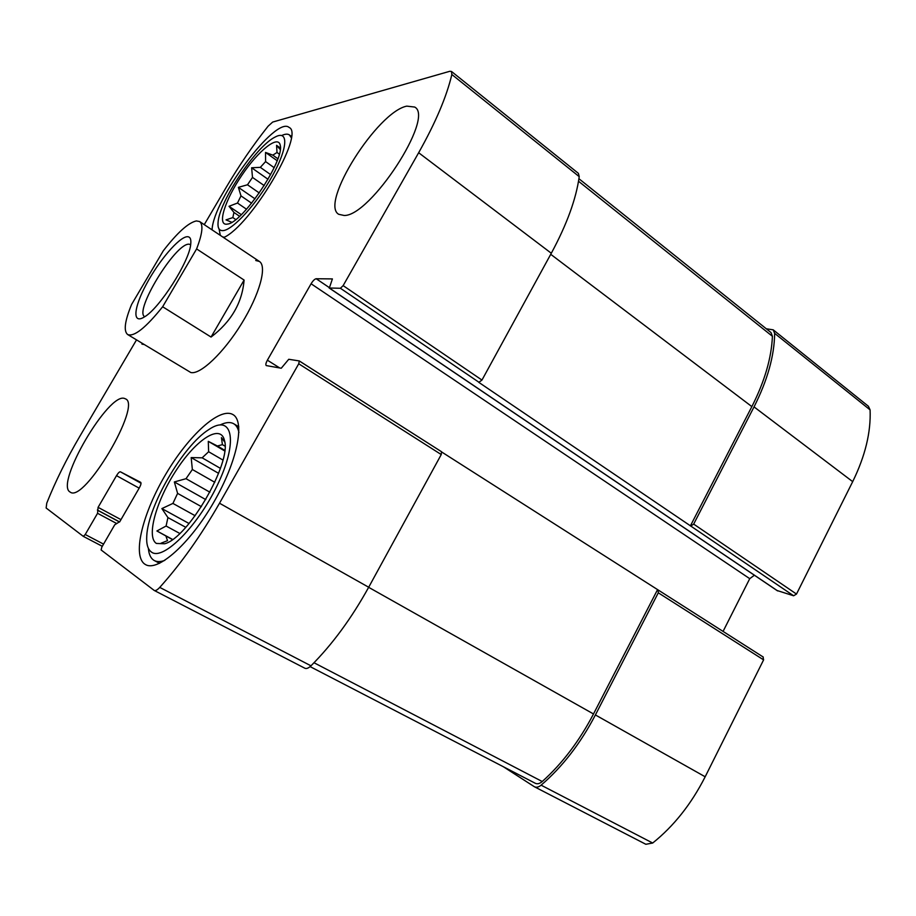 <?xml version="1.0" encoding="UTF-8"?>
<svg xmlns="http://www.w3.org/2000/svg" width="916" height="916" viewBox="0 0 916 916"><rect width="100%" height="100%" fill="white"/><g stroke="black" fill="none" stroke-linecap="round" stroke-linejoin="round"><path stroke-width="1.37" d="M645.459 844.083L534.44 786.775L503.216 766.658M534.44 786.775C536.433 787.703 538.665 787.165 541.116 785.172C562.435 766.818 580.538 743.403 595.4 714.949L658.295 592.801L658.135 589.973L441.764 452.046M645.814 844.289L652.684 843.029C673.855 826.06 691.351 803.973 705.171 776.779L763.601 659.875L763.039 656.955M141.03 483.236L120.408 471.809L140.675 482.32C141.373 483.075 140.927 484.919 139.335 487.85L119.882 521.525L114.74 524.788L101.859 547.047L101.103 549.955L154.197 590.431C155.491 590.98 157.346 589.973 159.75 587.396C180.899 563.924 200.81 535.86 219.508 503.216L298.742 363.778L299.292 360.938L288.746 359.278L281.258 368.232L266.235 365.576C265.48 364.797 265.869 362.999 267.38 360.183L311.085 283.765C312.963 280.708 314.669 279.025 316.192 278.739L332.405 278.911L329.336 288.013L340.409 288.265L343.145 285.62L418.658 152.732C435.604 122.607 446.665 96.523 451.851 74.505L451.474 71.448L449.79 71.288L272.67 122.068L268.102 126.19C252.805 145.529 238.836 165.911 226.206 187.333L204.257 224.649M777.134 590.534L793.622 595.778L478.805 382.361L481.965 380.071L343.145 285.62M690.801 526.013L693.675 524.101L754.04 406.887C767.516 380.22 774.386 355.706 774.65 333.355L773.218 329.829L766.28 328.775M793.622 595.778L796.496 594.06L852.693 481.644C865.231 456.042 871.024 432.123 870.086 409.876L868.414 406.28L773.218 329.829M136.507 339.905L79.703 436.531C66.41 459.202 55.418 481.404 46.762 503.147L46.143 508.014L83.333 536.387L85.222 534.52L97.554 513.303L98.081 507.35L116.504 475.656C118.164 472.954 119.469 471.671 120.408 471.809M304.627 668.096L304.891 668.245C306.505 668.966 308.532 668.153 310.971 665.817C332.313 644.44 351.561 618.254 368.69 587.248L219.508 503.216M299.406 361.053L441.489 451.702L441.249 454.554L368.69 587.248M723.067 631.41L749.735 578.672L311.085 283.765M754.383 575.225L749.735 578.672M451.474 71.448L578.397 173.364L579.221 176.639C576.153 198.932 566.844 224.466 551.306 253.251L481.965 380.071M144.064 344.496L141.946 344.13L141.946 343.214M124.725 398.54C109.153 391.281 54.72 483.831 70.017 491.995L70.292 492.155C84.272 503.285 142.449 404.437 125.435 398.849L124.725 398.54M406.773 106.13C377.266 111.855 319.489 203.592 338.702 214.298L344.153 215.478C370.327 216.462 434.986 117.259 414.708 107.058L406.773 106.13M144.579 563.993C132.053 554.89 143.114 512.147 166.048 473.767C188.799 435.26 219.829 406.819 232.916 414.57C245.362 421.234 237.393 461.561 213.588 502.563C189.933 543.657 157.999 571.939 145.633 564.645L144.579 563.993M212.065 229.859C213.245 199.47 275.785 115.416 289.101 127.439C305.291 133.725 250.881 225.668 223.641 237.588M127.656 334.535C123.454 331.088 124.782 321.035 131.618 304.41L163.288 250.801C177.361 232.641 188.387 222.68 196.379 220.928L199.608 221.546C203.478 224.523 202.47 233.637 196.608 248.923L162.647 306.757C145.713 327.848 134.057 337.099 127.656 334.535L190.803 372.514C200.238 374.953 223.561 352.946 241.526 323.703C259.594 294.505 267.312 266.247 259.388 261.449L255.736 260.499M535.047 783.134L535.356 783.317C537.429 784.268 539.719 783.672 542.238 781.531C562.332 763.475 579.416 740.952 593.499 713.965L657.516 589.721M690.389 525.91L751.864 406.601C764.677 381.308 771.535 357.881 772.406 336.286L770.986 332.542L578.923 178.723M226.779 224.191C216.897 225.336 225.084 199.871 241.847 175.288C258.438 150.556 278.498 134.4 280.25 145.369C284.704 160.06 242.282 223.183 227.477 224.076L226.779 224.191M223.012 230.614C219.245 230.843 217.596 228.141 218.054 222.519C219.027 201.669 256.4 145.724 275.373 136.931C288.654 129.797 287.922 147.991 272.476 175.7C257.213 203.341 232.756 230.168 223.012 230.614M241.297 214.653L229.034 206.295L237.484 203.043L240.988 195.887L251.625 203.203M229.034 206.295L233.946 212.443L239.58 216.279M231.782 222.279L226.012 219.886L232.836 217.573L233.946 212.443M280.227 149.571L276.575 145.323L276.998 152.48L279.3 154.128M277.136 160.689L265.526 152.434L272.819 155.136L276.998 152.48M265.526 152.434L265.583 161.594L274.147 167.651M268.022 179.284L251.625 167.765L260.327 167.353L265.583 161.594M251.625 167.765L252.495 177.406L264.209 185.593M255.026 198.852L238.378 187.345L247.492 184.78L252.495 177.406M238.378 187.345L240.988 195.887M232.836 217.573L235.744 219.542M237.484 203.043L246.507 209.214M247.492 184.78L259.297 192.978M260.327 167.353L270.632 174.613M272.819 155.136L277.857 158.731M224.443 237.141L222.828 237.038M220.298 235.355L219.084 229.011M281.739 135.511C285.139 133.919 287.704 133.736 289.456 134.961L291.208 137.629M156.361 543.44C145.873 536.742 156.739 499.472 176.822 469.381C196.722 439.004 220.871 423.455 224.5 440.607C231.759 462.66 188.078 538.219 164.571 543.772L156.361 543.44M151.426 552.05C147.797 549.428 146.239 544.047 146.766 535.883C148.117 505.46 183.2 445.6 208.699 429.65C231.542 413.849 238.595 439.027 219.016 481.61C199.78 524.227 163.197 561.485 151.426 552.05M189.074 523.517L161.88 508.586L172.918 503.422L177.601 493.38L201.406 506.663M161.88 508.586L167.926 517.574L185.765 527.318M172.586 539.444L156.899 530.982L166.094 526.024L167.926 517.574M156.899 530.982L172.414 539.558M161.044 543.199L167.525 540.658L165.911 536.055M224.741 442.004L221.443 437.619L222.405 444.638L224.993 446.149M224.66 450.924L208.287 441.352L217.413 446L222.405 444.638M208.287 441.352L208.63 451.737L222.897 460.027M218.581 473.332L191.169 457.576L202.161 457.828L208.63 451.737M191.169 457.576L192.36 469.507L214.802 482.297M205.768 499.598L174.349 481.953L186.017 478.69L192.36 469.507M174.349 481.953L177.601 493.38M166.094 526.024L179.788 533.456M172.918 503.422L195.165 515.731M186.017 478.69L209.901 492.201M202.161 457.828L220.401 468.351M217.413 446L224.729 450.283M164.754 560.409C160.518 561.932 157.037 561.977 154.323 560.558L153.487 560.042C150.522 557.924 148.827 554.031 148.392 548.363M220.309 424.852C225.886 422.196 230.374 421.841 233.786 423.787C236.374 425.345 238.091 428.264 238.927 432.535M280.365 148.049L276.575 145.323M196.608 248.923L244.091 280.067C242.248 302.692 231.233 321.688 211.058 337.054L244.091 280.067M162.647 306.757L211.058 337.054M187.07 236.729C190.07 236.523 191.295 238.962 190.746 244.045C189.578 261.266 159.407 308.646 144.293 316.993C132.053 324.688 133.644 307.719 146.342 284.269C158.8 260.911 178.815 237.336 187.07 236.729M144.728 316.707C133.679 311.52 175.071 243.599 188.845 244.171L190.677 244.561M652.684 843.029L541.116 785.172M705.171 776.779L595.4 714.949M763.601 659.875L658.295 592.801M479.16 382.407L340.409 288.265M777.718 590.935L329.336 288.013M796.496 594.06L693.675 524.101M852.693 481.644L754.04 406.887M870.086 409.876L774.65 333.355M115.989 523.15L97.554 513.303M103.554 544.115L85.222 534.52M310.971 665.817L159.75 587.396M441.249 454.554L298.742 363.778M279.724 367.957L267.38 360.183M328.936 287.349L316.192 278.739M551.306 253.251L418.658 152.732M579.221 176.639L451.851 74.505M102.294 546.291L83.367 536.398L102.294 546.302M119.572 522.017L98.275 510.613M119.63 521.937L97.359 510.017M120.969 519.624L98.081 507.35M139.163 488.159L116.504 475.656M542.238 781.531L314.016 662.737M593.499 713.965L368.656 587.316M772.406 336.286L578.523 181.254M751.864 406.601L550.734 254.316M763.28 657.07L658.135 589.973M304.891 668.245L154.197 590.431M441.489 451.702L299.292 360.938M777.398 590.774L329.119 287.956M535.356 783.317L310.112 666.608M289.456 134.961L291.357 136.347M154.323 560.558L159.567 563.317M233.786 423.787L238.813 426.787M199.608 221.546L259.388 261.449"/></g></svg>
